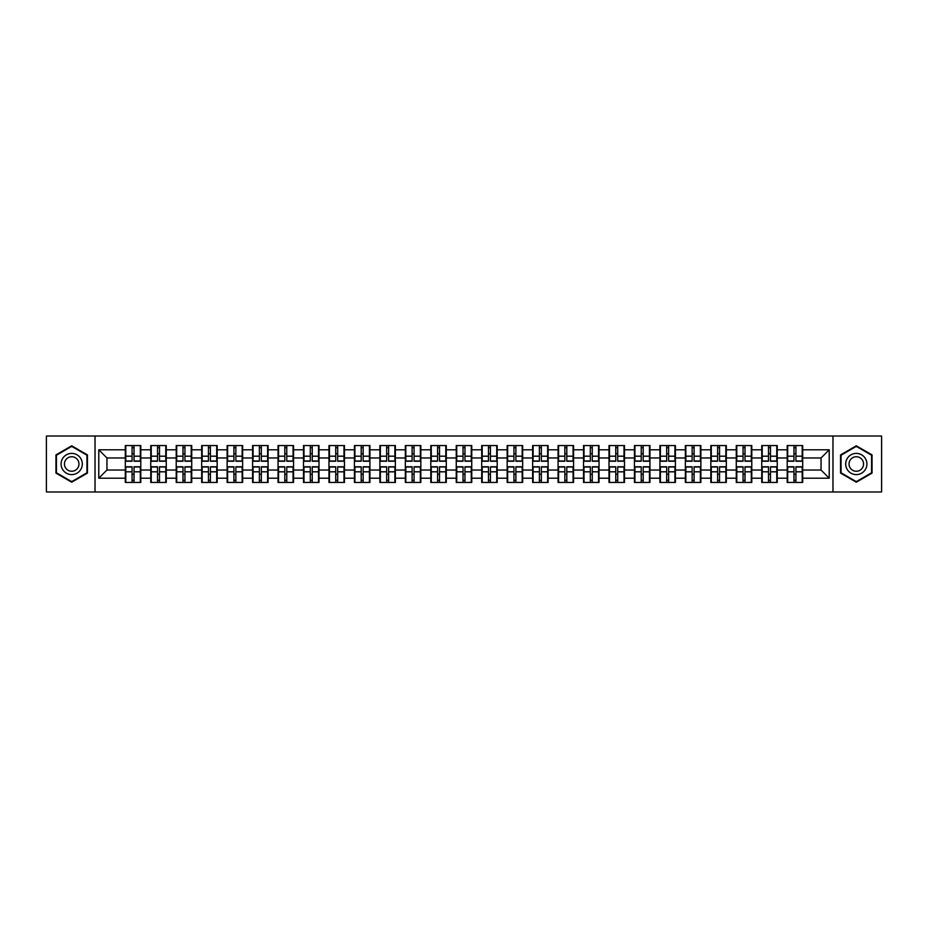 <?xml version="1.0" encoding="UTF-8"?>
<svg xmlns="http://www.w3.org/2000/svg" width="928" height="928" viewBox="0 0 928 928"><rect width="100%" height="100%" fill="white"/><g stroke="black" fill="none" stroke-linecap="round" stroke-linejoin="round"><path stroke-width="1.39" d="M832.973 491.991L881.6 491.991L881.6 436.009L832.973 436.009L832.973 491.991L95.027 491.991L95.027 436.009L46.4 436.009L46.4 491.991L95.027 491.991M832.973 436.009L95.027 436.009M821.06 470.044L821.06 457.956L802.697 457.956L802.697 470.044L821.06 470.044L829.214 478.198L829.214 449.802L802.697 449.802L802.697 445.556L787.199 445.556L787.199 457.956L777.246 457.956L777.246 470.044L787.199 470.044L787.199 457.956M829.214 478.198L802.697 478.198L802.697 482.444L787.199 482.444L787.199 478.198L777.246 478.198L777.246 482.444L761.737 482.444L761.737 478.198L751.784 478.198L751.784 482.444L736.275 482.444L736.275 478.198L726.322 478.198L726.322 482.444L710.825 482.444L710.825 478.198L700.872 478.198L700.872 482.444L685.363 482.444L685.363 478.198L675.41 478.198L675.41 482.444L659.912 482.444L659.912 478.198L649.948 478.198L649.948 482.444L634.45 482.444L634.45 478.198L624.498 478.198L624.498 482.444L608.988 482.444L608.988 478.198L599.036 478.198L599.036 482.444L583.538 482.444L583.538 478.198L573.585 478.198L573.585 482.444L558.076 482.444L558.076 478.198L548.123 478.198L548.123 482.444L532.626 482.444L532.626 478.198L522.661 478.198L522.661 482.444L507.164 482.444L507.164 478.198L497.211 478.198L497.211 482.444L481.702 482.444L481.702 478.198L471.749 478.198L471.749 482.444L456.251 482.444L456.251 478.198L446.298 478.198L446.298 482.444L430.789 482.444L430.789 478.198L420.836 478.198L420.836 482.444L405.339 482.444L405.339 478.198L395.374 478.198L395.374 482.444L379.877 482.444L379.877 478.198L369.924 478.198L369.924 482.444L354.415 482.444L354.415 478.198L344.462 478.198L344.462 482.444L328.964 482.444L328.964 478.198L319.012 478.198L319.012 482.444L303.502 482.444L303.502 478.198L293.55 478.198L293.55 482.444L278.052 482.444L278.052 478.198L268.088 478.198L268.088 482.444L252.59 482.444L252.59 478.198L242.637 478.198L242.637 482.444L227.128 482.444L227.128 478.198L217.175 478.198L217.175 482.444L201.678 482.444L201.678 478.198L191.725 478.198L191.725 482.444L176.216 482.444L176.216 478.198L166.263 478.198L166.263 482.444L150.754 482.444L150.754 478.198L140.801 478.198L140.801 482.444L125.303 482.444L125.303 478.198L98.786 478.198L98.786 449.802L125.303 449.802L125.303 457.956L106.94 457.956L106.94 470.044L125.303 470.044L125.303 457.956M787.199 449.802L777.246 449.802L777.246 445.556L761.737 445.556L761.737 449.802L751.784 449.802L751.784 445.556L736.275 445.556L736.275 449.802L726.322 449.802L726.322 445.556L710.825 445.556L710.825 449.802L700.872 449.802L700.872 445.556L685.363 445.556L685.363 449.802L675.41 449.802L675.41 445.556L659.912 445.556L659.912 449.802L649.948 449.802L649.948 445.556L634.45 445.556L634.45 449.802L624.498 449.802L624.498 445.556L608.988 445.556L608.988 449.802L599.036 449.802L599.036 445.556L583.538 445.556L583.538 449.802L573.585 449.802L573.585 445.556L558.076 445.556L558.076 449.802L548.123 449.802L548.123 445.556L532.626 445.556L532.626 449.802L522.661 449.802L522.661 445.556L507.164 445.556L507.164 449.802L497.211 449.802L497.211 445.556L481.702 445.556L481.702 449.802L471.749 449.802L471.749 445.556L456.251 445.556L456.251 449.802L446.298 449.802L446.298 445.556L430.789 445.556L430.789 449.802L420.836 449.802L420.836 445.556L405.339 445.556L405.339 449.802L395.374 449.802L395.374 445.556L379.877 445.556L379.877 449.802L369.924 449.802L369.924 445.556L354.415 445.556L354.415 449.802L344.462 449.802L344.462 445.556L328.964 445.556L328.964 449.802L319.012 449.802L319.012 445.556L303.502 445.556L303.502 449.802L293.55 449.802L293.55 445.556L278.052 445.556L278.052 449.802L268.088 449.802L268.088 445.556L252.59 445.556L252.59 449.802L242.637 449.802L242.637 445.556L227.128 445.556L227.128 449.802L217.175 449.802L217.175 445.556L201.678 445.556L201.678 449.802L191.725 449.802L191.725 445.556L176.216 445.556L176.216 449.802L166.263 449.802L166.263 445.556L150.754 445.556L150.754 449.802L140.801 449.802L140.801 445.556L125.303 445.556L125.303 449.802M787.199 470.044L787.199 478.198M777.246 470.044L777.246 478.198M777.246 449.802L777.246 457.956M751.784 470.044L761.737 470.044L761.737 457.956L751.784 457.956L751.784 478.198M761.737 470.044L761.737 478.198M761.737 449.802L761.737 457.956M751.784 449.802L751.784 457.956M726.322 470.044L736.275 470.044L736.275 457.956L726.322 457.956L726.322 478.198M736.275 470.044L736.275 478.198M736.275 449.802L736.275 457.956M726.322 449.802L726.322 457.956M700.872 470.044L710.825 470.044L710.825 457.956L700.872 457.956L700.872 478.198M710.825 470.044L710.825 478.198M710.825 449.802L710.825 457.956M700.872 449.802L700.872 457.956M675.41 470.044L685.363 470.044L685.363 457.956L675.41 457.956L675.41 478.198M685.363 470.044L685.363 478.198M685.363 449.802L685.363 457.956M675.41 449.802L675.41 457.956M649.948 470.044L659.912 470.044L659.912 457.956L649.948 457.956L649.948 478.198M659.912 470.044L659.912 478.198M659.912 449.802L659.912 457.956M649.948 449.802L649.948 457.956M624.498 470.044L634.45 470.044L634.45 457.956L624.498 457.956L624.498 478.198M634.45 470.044L634.45 478.198M634.45 449.802L634.45 457.956M624.498 449.802L624.498 457.956M599.036 470.044L608.988 470.044L608.988 457.956L599.036 457.956L599.036 478.198M608.988 470.044L608.988 478.198M608.988 449.802L608.988 457.956M599.036 449.802L599.036 457.956M573.585 470.044L583.538 470.044L583.538 457.956L573.585 457.956L573.585 478.198M583.538 470.044L583.538 478.198M583.538 449.802L583.538 457.956M573.585 449.802L573.585 457.956M548.123 470.044L558.076 470.044L558.076 457.956L548.123 457.956L548.123 478.198M558.076 470.044L558.076 478.198M558.076 449.802L558.076 457.956M548.123 449.802L548.123 457.956M522.661 470.044L532.626 470.044L532.626 457.956L522.661 457.956L522.661 478.198M532.626 470.044L532.626 478.198M532.626 449.802L532.626 457.956M522.661 449.802L522.661 457.956M497.211 470.044L507.164 470.044L507.164 457.956L497.211 457.956L497.211 478.198M507.164 470.044L507.164 478.198M507.164 449.802L507.164 457.956M497.211 449.802L497.211 457.956M471.749 470.044L481.702 470.044L481.702 457.956L471.749 457.956L471.749 478.198M481.702 470.044L481.702 478.198M481.702 449.802L481.702 457.956M471.749 449.802L471.749 457.956M446.298 470.044L456.251 470.044L456.251 457.956L446.298 457.956L446.298 478.198M456.251 470.044L456.251 478.198M456.251 449.802L456.251 457.956M446.298 449.802L446.298 457.956M420.836 470.044L430.789 470.044L430.789 457.956L420.836 457.956L420.836 478.198M430.789 470.044L430.789 478.198M430.789 449.802L430.789 457.956M420.836 449.802L420.836 457.956M395.374 470.044L405.339 470.044L405.339 457.956L395.374 457.956L395.374 478.198M405.339 470.044L405.339 478.198M405.339 449.802L405.339 457.956M395.374 449.802L395.374 457.956M369.924 470.044L379.877 470.044L379.877 457.956L369.924 457.956L369.924 478.198M379.877 470.044L379.877 478.198M379.877 449.802L379.877 457.956M369.924 449.802L369.924 457.956M344.462 470.044L354.415 470.044L354.415 457.956L344.462 457.956L344.462 478.198M354.415 470.044L354.415 478.198M354.415 449.802L354.415 457.956M344.462 449.802L344.462 457.956M319.012 470.044L328.964 470.044L328.964 457.956L319.012 457.956L319.012 478.198M328.964 470.044L328.964 478.198M328.964 449.802L328.964 457.956M319.012 449.802L319.012 457.956M293.55 470.044L303.502 470.044L303.502 457.956L293.55 457.956L293.55 478.198M303.502 470.044L303.502 478.198M303.502 449.802L303.502 457.956M293.55 449.802L293.55 457.956M268.088 470.044L278.052 470.044L278.052 457.956L268.088 457.956L268.088 478.198M278.052 470.044L278.052 478.198M278.052 449.802L278.052 457.956M268.088 449.802L268.088 457.956M242.637 470.044L252.59 470.044L252.59 457.956L242.637 457.956L242.637 478.198M252.59 470.044L252.59 478.198M252.59 449.802L252.59 457.956M242.637 449.802L242.637 457.956M217.175 470.044L227.128 470.044L227.128 457.956L217.175 457.956L217.175 478.198M227.128 470.044L227.128 478.198M227.128 449.802L227.128 457.956M217.175 449.802L217.175 457.956M191.725 470.044L201.678 470.044L201.678 457.956L191.725 457.956L191.725 478.198M201.678 470.044L201.678 478.198M201.678 449.802L201.678 457.956M191.725 449.802L191.725 457.956M166.263 470.044L176.216 470.044L176.216 457.956L166.263 457.956L166.263 478.198M176.216 470.044L176.216 478.198M176.216 449.802L176.216 457.956M166.263 449.802L166.263 457.956M140.801 470.044L150.754 470.044L150.754 457.956L140.801 457.956L140.801 478.198M150.754 470.044L150.754 478.198M150.754 449.802L150.754 457.956M140.801 449.802L140.801 457.956M125.303 470.044L125.303 478.198M106.94 470.044L98.786 478.198M98.786 449.802L106.94 457.956M802.697 470.044L802.697 478.198M802.697 449.802L802.697 457.956M829.214 449.802L821.06 457.956M71.7 445.811L55.947 454.906L55.947 473.094L71.7 482.189L87.441 473.094L87.441 454.906L71.7 445.811M840.559 473.094L856.3 482.189L872.053 473.094L872.053 454.906L856.3 445.811L840.559 454.906L840.559 473.094M140.314 445.556L140.314 461.228L134.038 461.228L134.038 445.556M132.078 445.556L132.078 461.228L125.79 461.228L125.79 445.556M132.078 447.679L134.038 447.679M134.038 453.722L132.078 453.722M125.79 482.444L125.79 466.772L132.078 466.772L132.078 482.444M134.038 482.444L134.038 466.772L140.314 466.772L140.314 482.444M134.038 480.321L132.078 480.321M132.078 474.278L134.038 474.278M71.7 453.398A10.602 10.602 0 0 0 61.086 464A10.602 10.602 0 0 0 71.7 474.602A10.602 10.602 0 0 0 82.302 464A10.602 10.602 0 0 0 71.7 453.398M71.7 456.738A7.262 7.262 0 0 0 64.438 464A7.262 7.262 0 0 0 71.7 471.262A7.262 7.262 0 0 0 78.961 464A7.262 7.262 0 0 0 71.7 456.738M86.954 472.804L71.7 481.62L56.434 472.804L56.434 455.196L71.7 446.38L86.954 455.196L86.954 472.804M865.488 458.699A10.602 10.602 0 0 0 850.999 454.813A10.602 10.602 0 0 0 847.125 469.301A10.602 10.602 0 0 0 861.613 473.187A10.602 10.602 0 0 0 865.488 458.699M862.599 460.369A7.262 7.262 0 0 0 852.67 457.713A7.262 7.262 0 0 0 850.013 467.631A7.262 7.262 0 0 0 859.931 470.287A7.262 7.262 0 0 0 862.599 460.369M856.3 481.62L841.046 472.804L841.046 455.196L856.3 446.38L871.566 455.196L871.566 472.804L856.3 481.62M165.776 445.556L165.776 461.228L159.488 461.228L159.488 445.556M157.528 445.556L157.528 461.228L151.252 461.228L151.252 445.556M157.528 447.679L159.488 447.679M159.488 453.722L157.528 453.722M191.226 445.556L191.226 461.228L184.95 461.228L184.95 445.556M182.99 445.556L182.99 461.228L176.703 461.228L176.703 445.556M182.99 447.679L184.95 447.679M184.95 453.722L182.99 453.722M216.688 445.556L216.688 461.228L210.401 461.228L210.401 445.556M208.452 445.556L208.452 461.228L202.165 461.228L202.165 445.556M208.452 447.679L210.401 447.679M210.401 453.722L208.452 453.722M242.15 445.556L242.15 461.228L235.863 461.228L235.863 445.556M233.902 445.556L233.902 461.228L227.627 461.228L227.627 445.556M233.902 447.679L235.863 447.679M235.863 453.722L233.902 453.722M267.6 445.556L267.6 461.228L261.325 461.228L261.325 445.556M259.364 445.556L259.364 461.228L253.077 461.228L253.077 445.556M259.364 447.679L261.325 447.679M261.325 453.722L259.364 453.722M151.252 482.444L151.252 466.772L157.528 466.772L157.528 482.444M159.488 482.444L159.488 466.772L165.776 466.772L165.776 482.444M159.488 480.321L157.528 480.321M157.528 474.278L159.488 474.278M176.703 482.444L176.703 466.772L182.99 466.772L182.99 482.444M184.95 482.444L184.95 466.772L191.226 466.772L191.226 482.444M184.95 480.321L182.99 480.321M182.99 474.278L184.95 474.278M202.165 482.444L202.165 466.772L208.452 466.772L208.452 482.444M210.401 482.444L210.401 466.772L216.688 466.772L216.688 482.444M210.401 480.321L208.452 480.321M208.452 474.278L210.401 474.278M227.627 482.444L227.627 466.772L233.902 466.772L233.902 482.444M235.863 482.444L235.863 466.772L242.15 466.772L242.15 482.444M235.863 480.321L233.902 480.321M233.902 474.278L235.863 474.278M253.077 482.444L253.077 466.772L259.364 466.772L259.364 482.444M261.325 482.444L261.325 466.772L267.6 466.772L267.6 482.444M261.325 480.321L259.364 480.321M259.364 474.278L261.325 474.278M293.062 445.556L293.062 461.228L286.775 461.228L286.775 445.556M284.815 445.556L284.815 461.228L278.539 461.228L278.539 445.556M284.815 447.679L286.775 447.679M286.775 453.722L284.815 453.722M278.539 482.444L278.539 466.772L284.815 466.772L284.815 482.444M286.775 482.444L286.775 466.772L293.062 466.772L293.062 482.444M286.775 480.321L284.815 480.321M284.815 474.278L286.775 474.278M318.513 445.556L318.513 461.228L312.237 461.228L312.237 445.556M310.277 445.556L310.277 461.228L303.99 461.228L303.99 445.556M310.277 447.679L312.237 447.679M312.237 453.722L310.277 453.722M303.99 482.444L303.99 466.772L310.277 466.772L310.277 482.444M312.237 482.444L312.237 466.772L318.513 466.772L318.513 482.444M312.237 480.321L310.277 480.321M310.277 474.278L312.237 474.278M343.975 445.556L343.975 461.228L337.688 461.228L337.688 445.556M335.739 445.556L335.739 461.228L329.452 461.228L329.452 445.556M335.739 447.679L337.688 447.679M337.688 453.722L335.739 453.722M329.452 482.444L329.452 466.772L335.739 466.772L335.739 482.444M337.688 482.444L337.688 466.772L343.975 466.772L343.975 482.444M337.688 480.321L335.739 480.321M335.739 474.278L337.688 474.278M369.437 445.556L369.437 461.228L363.15 461.228L363.15 445.556M361.189 445.556L361.189 461.228L354.914 461.228L354.914 445.556M361.189 447.679L363.15 447.679M363.15 453.722L361.189 453.722M354.914 482.444L354.914 466.772L361.189 466.772L361.189 482.444M363.15 482.444L363.15 466.772L369.437 466.772L369.437 482.444M363.15 480.321L361.189 480.321M361.189 474.278L363.15 474.278M394.887 445.556L394.887 461.228L388.612 461.228L388.612 445.556M386.651 445.556L386.651 461.228L380.364 461.228L380.364 445.556M386.651 447.679L388.612 447.679M388.612 453.722L386.651 453.722M380.364 482.444L380.364 466.772L386.651 466.772L386.651 482.444M388.612 482.444L388.612 466.772L394.887 466.772L394.887 482.444M388.612 480.321L386.651 480.321M386.651 474.278L388.612 474.278M420.349 445.556L420.349 461.228L414.062 461.228L414.062 445.556M412.102 445.556L412.102 461.228L405.826 461.228L405.826 445.556M412.102 447.679L414.062 447.679M414.062 453.722L412.102 453.722M405.826 482.444L405.826 466.772L412.102 466.772L412.102 482.444M414.062 482.444L414.062 466.772L420.349 466.772L420.349 482.444M414.062 480.321L412.102 480.321M412.102 474.278L414.062 474.278M445.8 445.556L445.8 461.228L439.524 461.228L439.524 445.556M437.564 445.556L437.564 461.228L431.276 461.228L431.276 445.556M437.564 447.679L439.524 447.679M439.524 453.722L437.564 453.722M431.276 482.444L431.276 466.772L437.564 466.772L437.564 482.444M439.524 482.444L439.524 466.772L445.8 466.772L445.8 482.444M439.524 480.321L437.564 480.321M437.564 474.278L439.524 474.278M471.262 445.556L471.262 461.228L464.974 461.228L464.974 445.556M463.026 445.556L463.026 461.228L456.738 461.228L456.738 445.556M463.026 447.679L464.974 447.679M464.974 453.722L463.026 453.722M456.738 482.444L456.738 466.772L463.026 466.772L463.026 482.444M464.974 482.444L464.974 466.772L471.262 466.772L471.262 482.444M464.974 480.321L463.026 480.321M463.026 474.278L464.974 474.278M496.724 445.556L496.724 461.228L490.436 461.228L490.436 445.556M488.476 445.556L488.476 461.228L482.2 461.228L482.2 445.556M488.476 447.679L490.436 447.679M490.436 453.722L488.476 453.722M482.2 482.444L482.2 466.772L488.476 466.772L488.476 482.444M490.436 482.444L490.436 466.772L496.724 466.772L496.724 482.444M490.436 480.321L488.476 480.321M488.476 474.278L490.436 474.278M522.174 445.556L522.174 461.228L515.898 461.228L515.898 445.556M513.938 445.556L513.938 461.228L507.651 461.228L507.651 445.556M513.938 447.679L515.898 447.679M515.898 453.722L513.938 453.722M507.651 482.444L507.651 466.772L513.938 466.772L513.938 482.444M515.898 482.444L515.898 466.772L522.174 466.772L522.174 482.444M515.898 480.321L513.938 480.321M513.938 474.278L515.898 474.278M547.636 445.556L547.636 461.228L541.349 461.228L541.349 445.556M539.388 445.556L539.388 461.228L533.113 461.228L533.113 445.556M539.388 447.679L541.349 447.679M541.349 453.722L539.388 453.722M533.113 482.444L533.113 466.772L539.388 466.772L539.388 482.444M541.349 482.444L541.349 466.772L547.636 466.772L547.636 482.444M541.349 480.321L539.388 480.321M539.388 474.278L541.349 474.278M573.086 445.556L573.086 461.228L566.811 461.228L566.811 445.556M564.85 445.556L564.85 461.228L558.563 461.228L558.563 445.556M564.85 447.679L566.811 447.679M566.811 453.722L564.85 453.722M558.563 482.444L558.563 466.772L564.85 466.772L564.85 482.444M566.811 482.444L566.811 466.772L573.086 466.772L573.086 482.444M566.811 480.321L564.85 480.321M564.85 474.278L566.811 474.278M598.548 445.556L598.548 461.228L592.261 461.228L592.261 445.556M590.312 445.556L590.312 461.228L584.025 461.228L584.025 445.556M590.312 447.679L592.261 447.679M592.261 453.722L590.312 453.722M584.025 482.444L584.025 466.772L590.312 466.772L590.312 482.444M592.261 482.444L592.261 466.772L598.548 466.772L598.548 482.444M592.261 480.321L590.312 480.321M590.312 474.278L592.261 474.278M624.01 445.556L624.01 461.228L617.723 461.228L617.723 445.556M615.763 445.556L615.763 461.228L609.487 461.228L609.487 445.556M615.763 447.679L617.723 447.679M617.723 453.722L615.763 453.722M609.487 482.444L609.487 466.772L615.763 466.772L615.763 482.444M617.723 482.444L617.723 466.772L624.01 466.772L624.01 482.444M617.723 480.321L615.763 480.321M615.763 474.278L617.723 474.278M649.461 445.556L649.461 461.228L643.185 461.228L643.185 445.556M641.225 445.556L641.225 461.228L634.938 461.228L634.938 445.556M641.225 447.679L643.185 447.679M643.185 453.722L641.225 453.722M634.938 482.444L634.938 466.772L641.225 466.772L641.225 482.444M643.185 482.444L643.185 466.772L649.461 466.772L649.461 482.444M643.185 480.321L641.225 480.321M641.225 474.278L643.185 474.278M674.923 445.556L674.923 461.228L668.636 461.228L668.636 445.556M666.675 445.556L666.675 461.228L660.4 461.228L660.4 445.556M666.675 447.679L668.636 447.679M668.636 453.722L666.675 453.722M660.4 482.444L660.4 466.772L666.675 466.772L666.675 482.444M668.636 482.444L668.636 466.772L674.923 466.772L674.923 482.444M668.636 480.321L666.675 480.321M666.675 474.278L668.636 474.278M700.373 445.556L700.373 461.228L694.098 461.228L694.098 445.556M692.137 445.556L692.137 461.228L685.85 461.228L685.85 445.556M692.137 447.679L694.098 447.679M694.098 453.722L692.137 453.722M685.85 482.444L685.85 466.772L692.137 466.772L692.137 482.444M694.098 482.444L694.098 466.772L700.373 466.772L700.373 482.444M694.098 480.321L692.137 480.321M692.137 474.278L694.098 474.278M725.835 445.556L725.835 461.228L719.548 461.228L719.548 445.556M717.599 445.556L717.599 461.228L711.312 461.228L711.312 445.556M717.599 447.679L719.548 447.679M719.548 453.722L717.599 453.722M711.312 482.444L711.312 466.772L717.599 466.772L717.599 482.444M719.548 482.444L719.548 466.772L725.835 466.772L725.835 482.444M719.548 480.321L717.599 480.321M717.599 474.278L719.548 474.278M751.297 445.556L751.297 461.228L745.01 461.228L745.01 445.556M743.05 445.556L743.05 461.228L736.774 461.228L736.774 445.556M743.05 447.679L745.01 447.679M745.01 453.722L743.05 453.722M736.774 482.444L736.774 466.772L743.05 466.772L743.05 482.444M745.01 482.444L745.01 466.772L751.297 466.772L751.297 482.444M745.01 480.321L743.05 480.321M743.05 474.278L745.01 474.278M776.748 445.556L776.748 461.228L770.472 461.228L770.472 445.556M768.512 445.556L768.512 461.228L762.224 461.228L762.224 445.556M768.512 447.679L770.472 447.679M770.472 453.722L768.512 453.722M762.224 482.444L762.224 466.772L768.512 466.772L768.512 482.444M770.472 482.444L770.472 466.772L776.748 466.772L776.748 482.444M770.472 480.321L768.512 480.321M768.512 474.278L770.472 474.278M802.21 445.556L802.21 461.228L795.922 461.228L795.922 445.556M793.962 445.556L793.962 461.228L787.686 461.228L787.686 445.556M793.962 447.679L795.922 447.679M795.922 453.722L793.962 453.722M787.686 482.444L787.686 466.772L793.962 466.772L793.962 482.444M795.922 482.444L795.922 466.772L802.21 466.772L802.21 482.444M795.922 480.321L793.962 480.321M793.962 474.278L795.922 474.278M132.078 456.193L125.79 456.193M132.078 461.019L125.79 461.019M140.314 456.193L134.038 456.193M140.314 461.019L134.038 461.019M134.038 471.807L140.314 471.807M134.038 466.981L140.314 466.981M125.79 471.807L132.078 471.807M125.79 466.981L132.078 466.981M157.528 456.193L151.252 456.193M157.528 461.019L151.252 461.019M165.776 456.193L159.488 456.193M165.776 461.019L159.488 461.019M182.99 456.193L176.703 456.193M182.99 461.019L176.703 461.019M191.226 456.193L184.95 456.193M191.226 461.019L184.95 461.019M208.452 456.193L202.165 456.193M208.452 461.019L202.165 461.019M216.688 456.193L210.401 456.193M216.688 461.019L210.401 461.019M233.902 456.193L227.627 456.193M233.902 461.019L227.627 461.019M242.15 456.193L235.863 456.193M242.15 461.019L235.863 461.019M259.364 456.193L253.077 456.193M259.364 461.019L253.077 461.019M267.6 456.193L261.325 456.193M267.6 461.019L261.325 461.019M159.488 471.807L165.776 471.807M159.488 466.981L165.776 466.981M151.252 471.807L157.528 471.807M151.252 466.981L157.528 466.981M184.95 471.807L191.226 471.807M184.95 466.981L191.226 466.981M176.703 471.807L182.99 471.807M176.703 466.981L182.99 466.981M210.401 471.807L216.688 471.807M210.401 466.981L216.688 466.981M202.165 471.807L208.452 471.807M202.165 466.981L208.452 466.981M235.863 471.807L242.15 471.807M235.863 466.981L242.15 466.981M227.627 471.807L233.902 471.807M227.627 466.981L233.902 466.981M261.325 471.807L267.6 471.807M261.325 466.981L267.6 466.981M253.077 471.807L259.364 471.807M253.077 466.981L259.364 466.981M284.815 456.193L278.539 456.193M284.815 461.019L278.539 461.019M293.062 456.193L286.775 456.193M293.062 461.019L286.775 461.019M286.775 471.807L293.062 471.807M286.775 466.981L293.062 466.981M278.539 471.807L284.815 471.807M278.539 466.981L284.815 466.981M310.277 456.193L303.99 456.193M310.277 461.019L303.99 461.019M318.513 456.193L312.237 456.193M318.513 461.019L312.237 461.019M312.237 471.807L318.513 471.807M312.237 466.981L318.513 466.981M303.99 471.807L310.277 471.807M303.99 466.981L310.277 466.981M335.739 456.193L329.452 456.193M335.739 461.019L329.452 461.019M343.975 456.193L337.688 456.193M343.975 461.019L337.688 461.019M337.688 471.807L343.975 471.807M337.688 466.981L343.975 466.981M329.452 471.807L335.739 471.807M329.452 466.981L335.739 466.981M361.189 456.193L354.914 456.193M361.189 461.019L354.914 461.019M369.437 456.193L363.15 456.193M369.437 461.019L363.15 461.019M363.15 471.807L369.437 471.807M363.15 466.981L369.437 466.981M354.914 471.807L361.189 471.807M354.914 466.981L361.189 466.981M386.651 456.193L380.364 456.193M386.651 461.019L380.364 461.019M394.887 456.193L388.612 456.193M394.887 461.019L388.612 461.019M388.612 471.807L394.887 471.807M388.612 466.981L394.887 466.981M380.364 471.807L386.651 471.807M380.364 466.981L386.651 466.981M412.102 456.193L405.826 456.193M412.102 461.019L405.826 461.019M420.349 456.193L414.062 456.193M420.349 461.019L414.062 461.019M414.062 471.807L420.349 471.807M414.062 466.981L420.349 466.981M405.826 471.807L412.102 471.807M405.826 466.981L412.102 466.981M437.564 456.193L431.276 456.193M437.564 461.019L431.276 461.019M445.8 456.193L439.524 456.193M445.8 461.019L439.524 461.019M439.524 471.807L445.8 471.807M439.524 466.981L445.8 466.981M431.276 471.807L437.564 471.807M431.276 466.981L437.564 466.981M463.026 456.193L456.738 456.193M463.026 461.019L456.738 461.019M471.262 456.193L464.974 456.193M471.262 461.019L464.974 461.019M464.974 471.807L471.262 471.807M464.974 466.981L471.262 466.981M456.738 471.807L463.026 471.807M456.738 466.981L463.026 466.981M488.476 456.193L482.2 456.193M488.476 461.019L482.2 461.019M496.724 456.193L490.436 456.193M496.724 461.019L490.436 461.019M490.436 471.807L496.724 471.807M490.436 466.981L496.724 466.981M482.2 471.807L488.476 471.807M482.2 466.981L488.476 466.981M513.938 456.193L507.651 456.193M513.938 461.019L507.651 461.019M522.174 456.193L515.898 456.193M522.174 461.019L515.898 461.019M515.898 471.807L522.174 471.807M515.898 466.981L522.174 466.981M507.651 471.807L513.938 471.807M507.651 466.981L513.938 466.981M539.388 456.193L533.113 456.193M539.388 461.019L533.113 461.019M547.636 456.193L541.349 456.193M547.636 461.019L541.349 461.019M541.349 471.807L547.636 471.807M541.349 466.981L547.636 466.981M533.113 471.807L539.388 471.807M533.113 466.981L539.388 466.981M564.85 456.193L558.563 456.193M564.85 461.019L558.563 461.019M573.086 456.193L566.811 456.193M573.086 461.019L566.811 461.019M566.811 471.807L573.086 471.807M566.811 466.981L573.086 466.981M558.563 471.807L564.85 471.807M558.563 466.981L564.85 466.981M590.312 456.193L584.025 456.193M590.312 461.019L584.025 461.019M598.548 456.193L592.261 456.193M598.548 461.019L592.261 461.019M592.261 471.807L598.548 471.807M592.261 466.981L598.548 466.981M584.025 471.807L590.312 471.807M584.025 466.981L590.312 466.981M615.763 456.193L609.487 456.193M615.763 461.019L609.487 461.019M624.01 456.193L617.723 456.193M624.01 461.019L617.723 461.019M617.723 471.807L624.01 471.807M617.723 466.981L624.01 466.981M609.487 471.807L615.763 471.807M609.487 466.981L615.763 466.981M641.225 456.193L634.938 456.193M641.225 461.019L634.938 461.019M649.461 456.193L643.185 456.193M649.461 461.019L643.185 461.019M643.185 471.807L649.461 471.807M643.185 466.981L649.461 466.981M634.938 471.807L641.225 471.807M634.938 466.981L641.225 466.981M666.675 456.193L660.4 456.193M666.675 461.019L660.4 461.019M674.923 456.193L668.636 456.193M674.923 461.019L668.636 461.019M668.636 471.807L674.923 471.807M668.636 466.981L674.923 466.981M660.4 471.807L666.675 471.807M660.4 466.981L666.675 466.981M692.137 456.193L685.85 456.193M692.137 461.019L685.85 461.019M700.373 456.193L694.098 456.193M700.373 461.019L694.098 461.019M694.098 471.807L700.373 471.807M694.098 466.981L700.373 466.981M685.85 471.807L692.137 471.807M685.85 466.981L692.137 466.981M717.599 456.193L711.312 456.193M717.599 461.019L711.312 461.019M725.835 456.193L719.548 456.193M725.835 461.019L719.548 461.019M719.548 471.807L725.835 471.807M719.548 466.981L725.835 466.981M711.312 471.807L717.599 471.807M711.312 466.981L717.599 466.981M743.05 456.193L736.774 456.193M743.05 461.019L736.774 461.019M751.297 456.193L745.01 456.193M751.297 461.019L745.01 461.019M745.01 471.807L751.297 471.807M745.01 466.981L751.297 466.981M736.774 471.807L743.05 471.807M736.774 466.981L743.05 466.981M768.512 456.193L762.224 456.193M768.512 461.019L762.224 461.019M776.748 456.193L770.472 456.193M776.748 461.019L770.472 461.019M770.472 471.807L776.748 471.807M770.472 466.981L776.748 466.981M762.224 471.807L768.512 471.807M762.224 466.981L768.512 466.981M793.962 456.193L787.686 456.193M793.962 461.019L787.686 461.019M802.21 456.193L795.922 456.193M802.21 461.019L795.922 461.019M795.922 471.807L802.21 471.807M795.922 466.981L802.21 466.981M787.686 471.807L793.962 471.807M787.686 466.981L793.962 466.981"/></g></svg>
